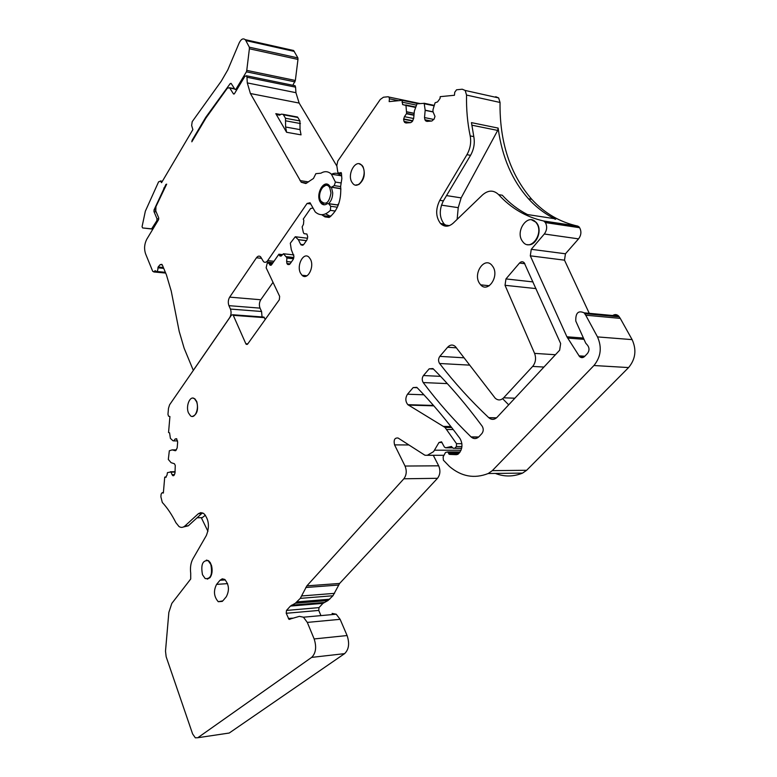 <?xml version="1.0" encoding="UTF-8"?>
<svg xmlns="http://www.w3.org/2000/svg" width="777" height="777" viewBox="0 0 777 777"><rect width="100%" height="100%" fill="white"/><g stroke="black" fill="none" stroke-linecap="round" stroke-linejoin="round"><path stroke-width="1.17" d="M162.267 181.449L160.577 181.206L161.548 182.673L192.871 129.613L191.647 125.476L192.201 121.668L221.28 81.138L227.787 69.911L239.17 42.958C241.055 39.122 243.055 38.015 245.173 39.637L293.619 50.505L297.902 57.916L297.97 59.441L295.347 80.468L292.842 85.266M166.424 184.557L165.889 184.479L166.676 184.139L155.944 206.595L155.788 210.975L158.683 217.793L158.508 219.765L146.775 239.238C144.367 243.988 143.959 248.834 145.552 253.768L152.739 271.367L154.069 271.707L155.371 270.717M163.364 267.492L158.139 266.987L157.945 267.822C157.935 270.581 157.236 271.775 155.837 271.406L154.963 270.678M158.139 266.987L160.149 264.656L162.247 264.86M262.043 316.948L261.567 311.49L230.439 309.061C231.488 312.063 231.235 314.908 229.691 317.608L193.861 369.531L193.055 369.755L184.159 348.281L179.196 331.381L171.241 291.122L166.443 274.912L162.412 265.21L161.839 264.355L160.149 264.656M230.439 309.061L228.933 305.662L260.033 308.139L261.567 311.49M335.295 211.043L330.371 210.363C325.019 215.55 319.969 216.074 315.219 211.917L310.042 202.739L307.07 203.457L267.677 260.625C266.307 262.432 264.918 262.781 263.52 261.674L260.548 256.74C259.149 255.643 257.789 256.002 256.449 257.789L229.681 297.135C228.137 299.844 227.884 302.69 228.933 305.662M330.371 210.363L330.711 206.284L328.622 203.652L327.36 203.623C325.194 205.235 323.193 205.206 321.367 203.545L320.105 201.806C315.588 194.065 323.688 179.293 329.205 185.402L330.448 187.043L331.556 187.17L334.246 185.616L335.402 182.071L331.42 174.213C328.244 171.231 324.747 170.891 320.92 173.203L315.87 173.66L313.461 178.477L305.779 183.518L301.243 182.255L250.408 93.522L299.145 103.069L295.93 92.686L295.571 87.17L246.96 77.244L247.29 82.906L250.408 93.522M246.96 77.244L246.494 75.767L244.891 76.331L234.508 93.57L233.488 93.939L229.555 87.733L227.302 88.238L206.022 117.91L191.822 141.812L192.123 140.278L192.677 140.375M294.988 81.876L246.416 71.824L236.033 89.073L235.004 89.442L231.119 83.382L230.215 83.576L205.75 117.337L192.123 140.278M246.416 71.824L246.765 70.377L295.347 80.468M294.298 51.428L245.833 40.569L249.33 47.193L249.388 48.766L246.765 70.377M245.833 40.569L245.173 39.637M160.577 181.206L158.595 181.818L145.338 211.218L142.065 226.69L142.618 227.943L152.875 229.128M165.889 184.479L154.05 209.887L153.992 211.626L157.003 218.755L156.837 220.717L151.622 228.856L142.618 227.943M289.87 50.437L293.619 50.505M294.221 85.548L295.085 85.723L295.571 87.17M336.888 166.123L299.145 103.069M176.855 439.015L175.126 439.005L173.786 440.889L172.96 440.763L170.396 438.354L169.58 432.847L168.551 432.507L169.92 416.55L168.522 416.151L167.968 414.267L168.483 408.333L169.609 404.768L231.478 315.112L232.867 314.753L233.265 315.326L245.833 343.735L246.27 344.337L247.688 344.007L279.341 299.728L279.642 296.358L266.142 267.774L267.171 263.384L268.735 262.995L270.007 265.151L271.581 264.763L278.894 254.215L279.458 255.371L281.662 255.614M273.018 282.333L260.771 299.757C259.217 302.418 258.964 305.215 260.033 308.139M325.612 213.85L329.293 215.763M338.316 204.982L337.296 204.885M320.823 201.835L324.281 204.817M327.34 184.256L322.309 187.578M320.445 200.204L320.726 201.029M331.507 187.199L340.87 188.792M341.666 176.301L341.161 175.757C338.257 173.018 335.023 172.513 331.458 174.262M286.587 132.275L275.816 113.665L276.515 114.578L280.041 114.928L281.332 114.141L283.119 114.326L285.489 118.25L285.596 127.01L286.587 132.275L301.049 134.858L300.048 129.623L299.932 120.94L297.542 117.036L295.969 116.735M205.75 117.337L206.332 117.434M163.772 188.044L164.316 188.112M265.229 319.464L263.986 317.094L263.014 317.016M589.248 313.316L564.5 260.169L565.442 253.788L578.554 238.869C581.245 235.198 581.604 231.478 579.623 227.71L577.962 226.156C559.848 222.144 544.444 213.189 531.75 199.3C510.11 174.378 499.543 142.094 500.038 102.457L498.649 97.931L495.716 96.707M620.269 318.385L632.119 339.627C636.742 349.854 635.557 359.168 628.583 367.57L593.939 365.52C600.903 356.905 602.097 347.377 597.503 336.907L585.732 315.2L620.269 318.385L618.667 316.074C616.841 314.316 614.85 314.131 612.703 315.52M628.583 367.57L526.651 470.289L492.307 470.639L488.238 473.514C474.349 478.943 461.441 476.612 449.514 466.511L443.395 460.188L443.123 456.895L445.493 452.486L447.61 451.942L449.669 454.419L456.526 454.681L459.362 452.894C462.636 448.31 462.801 443.463 459.877 438.345C445.726 419.269 431.371 402.272 416.822 387.354L413.179 387.568L407.507 394.211C405.205 397.95 405.312 401.447 407.847 404.681L445.017 427.437L456.517 443.667L456.381 446.522L454.807 448.222L453.321 448.319L451.184 446.542L445.648 447.795L444.405 447.057L441.521 441.822L438.995 442.482L433.576 451.641L427.311 455.293L424.912 455.235L398.096 438.024C394.658 437.636 393.483 439.928 394.561 444.881L405.031 466.045C406.954 470.852 406.565 475.097 403.855 478.787L306.876 585.858L300.281 598.368L295.367 603.234L290.423 606.079L286.49 610.431L286.227 613.286L288.986 619.376L299.388 616.355L303.448 617.2L307.303 622.406L314.151 638.947C316.734 647.018 315.899 653.166 311.645 657.391L197.805 737.723L195.328 737.82L192.609 733.925L166.161 656.75L165.501 651.136L168.852 612.383L171.814 603.418L190.705 579.011L190.705 573.271C190.035 567.657 190.744 562.878 192.842 558.964L206.342 535.518C209.79 526.651 208.916 519.308 203.739 513.49L200.864 512.616L198.465 513.616L201.398 513.83L188.267 525.825L184.975 525.942L198.096 513.937M495.337 473.426C504.312 476.923 513.393 476.806 522.562 473.106L526.651 470.289M320.94 615.607L318.755 610.431L319.007 607.614L322.989 603.341L327.991 600.534L332.964 595.745L339.617 583.449L437.5 478.302C440.229 474.689 440.617 470.522 438.665 465.812L433.284 455.293M227.175 733.333L229.225 733.032L344.599 653.642C348.892 649.475 349.728 643.443 347.096 635.537L340.122 619.318L336.218 614.218L332.09 613.403M502.641 398.708L508.682 404.836M593.939 365.52L492.307 470.639M585.732 315.2L584.139 312.84C578.282 310.208 575.495 312.946 575.786 321.076L585.703 343.123L587.645 345.386C589.52 348.057 589.461 350.757 587.451 353.477L584.625 356.439C582.886 358.012 581.186 358.042 579.516 356.517L566.909 336.791L530.303 255.827L531.254 249.31L544.318 234.003C547.008 230.245 547.367 226.437 545.405 222.591L543.754 221.008C526.126 217.074 511.091 208.294 498.649 194.648C493.618 189.87 488.228 189.976 482.478 194.969L453.253 223.106C448.698 227.059 444.454 227.195 440.53 223.514C435.674 216.958 435.431 209.227 439.792 200.32L466.938 154.681C470.289 148.689 471.377 142.434 470.192 135.907C467.463 122.873 466.249 109.266 466.55 95.066L465.17 90.453L462.266 89.219L456.546 89.802L454.73 92.288L454.448 95.27L440.209 96.659L440.035 98.494L437.558 101.913L435.091 102.768L433.032 109.518L432.915 111.548L434.994 116.424L434.12 119.056L431.837 121.027L426.864 121.406L425.437 120.59L428.787 121.261M431.371 121.066L424.932 119.775L425.437 120.59M424.932 119.775L424.514 117.57L433.828 119.454M410.411 122.659L404.011 121.397L405.866 122.999L410.654 122.64L412.208 121.61L413.665 118.434L414.355 111.13L416.987 103.817L424.174 103.331L425.184 110.198L424.514 117.57M404.011 121.397L403.613 119.24L404.448 116.676L413.665 118.512M398.543 100.699L389.423 98.796L389.17 101.602L402.146 100.35L402.603 104.574L405.963 105.449L406.624 113.452L404.448 116.676M389.423 98.796L388.986 97.067L388.199 96.746L383.45 97.222L380.293 99.446L337.791 161.043L336.8 165.54L337.81 172.3L338.607 173.067L341.152 172.581L341.443 173.32L341.851 178.642L340.656 186.237C341.482 200.097 337.762 210.431 329.497 217.23L325.009 216.9L321.688 214.734M312.451 208.149L310.596 208.508L303.234 219.124L303.826 220.28L303.467 224.3L302.136 226.894L303.331 232.44L304.03 233.663L306.915 234.052L307.721 236.83L306.944 239.928L303.729 244.493L302.447 245.279L300.66 244.376L303.554 244.716M290.074 263.859L286.956 263.529L288.15 264.627L290.035 263.908L293.172 259.46L293.939 256.41L291.297 249.631L290.307 243.201L295.279 236.742L298.349 239.714L300.66 244.376M295.279 236.742L307.585 238.238L295.279 236.742M286.956 263.529L286.645 261.519L291.365 262.024M279.458 255.371L279.866 255.944L281.76 255.487L283.42 253.758L286.907 257.75L286.645 261.519M175.126 439.005L176.554 438.694L177.661 442.191L177.156 447.999L175.592 450.709M173.601 475.679L172.921 475.679L174.048 475.281L175 473.057L175.262 465.374L174.369 463.714L171.086 462.674L168.318 459.45L169.328 450.786L172.164 449.873L175.213 450.709M172.921 475.679L172.057 474.669L174.514 474.64M166.268 477.117L164.724 477.136L165.452 477.36L166.958 475.291L167.453 472.62L170.979 471.969L172.057 474.669M164.724 477.136L163.355 493.045L162.179 492.647L161.121 494.114L160.888 496.824L162.306 502.457C167.269 507.789 171.804 514.529 175.893 522.668L178.972 526.495C181.022 527.836 183.022 527.651 184.975 525.942M505.963 278.924L519.502 263.063C521.105 261.431 522.659 261.315 524.184 262.713L560.644 343.531L559.654 350.204L497.027 417.336C494.327 419.901 491.588 420.036 488.82 417.725L488.723 417.647C470.629 400.582 454.244 382.527 439.578 363.49C438.17 361.101 438.247 358.721 439.821 356.371L447.61 347.251C450.165 344.58 452.768 344.347 455.4 346.571L495.231 398.222C498.047 400.611 500.854 400.476 503.642 397.805L532.653 366.423C535.683 362.606 536.324 358.255 534.586 353.38L505.031 285.305L505.963 278.924L533.012 281.915M432.925 368.56L429.176 368.832L423.455 375.544C421.921 377.845 421.843 380.186 423.212 382.566C437.49 401.641 453.438 419.745 471.047 436.897L471.212 437.053C473.873 439.209 476.466 439.073 479.02 436.635L481.886 433.556C483.566 431.245 483.663 428.787 482.187 426.204C466.025 404.37 449.611 385.149 432.925 368.56M527.661 244.629C535.683 246.6 542.628 231.293 537.121 223.553L536.237 222.368L531.623 219.852M207.304 579.137L210.004 577.661C212.111 574.601 212.645 570.648 211.587 565.811L210.266 562.616L208.508 560.683L206.361 560.1M355.662 185.072L358.906 184.489C364.209 179.914 365.578 173.999 363.034 166.734L361.956 165.258L359.217 163.811M492.987 266.744L491.763 265.122C484.411 256.585 472.96 273.3 479.312 283.051L480.642 284.838C487.888 293.259 499.446 276.544 492.987 266.744M219.998 580.273L222.241 578.826L224.689 579.409C229.06 584.508 229.594 590.297 226.282 596.775L222.814 600.874L218.259 601.709C213.879 596.668 213.316 590.889 216.579 584.391L219.998 580.273L225.32 579.914M192.366 416.423C197.125 414.695 198.591 409.751 196.785 401.592L194.842 398.795L192.91 398.106M300.505 273.135L302.039 275.262C307.381 280.847 314.743 266.987 310.45 259.246L308.984 257.216C303.574 251.593 296.28 265.423 300.505 273.135M337.529 204.914L338.83 203.545M340.899 189.666L340.481 188.714M207.935 531.303L201.292 517.657M282.381 254.603L278.894 254.215M340.336 173.339L338.898 175.398M418.211 103.71L402.146 100.35M498.649 194.648L502.292 195.241C509.673 203.312 518.065 209.741 527.476 214.549L554.584 218.696C544.774 213.762 536.062 207.119 528.447 198.766C512.237 180.478 502.185 157.323 498.3 129.303L498.144 128.088L497.688 130.429L461.14 197.882L458.226 207.663L457.138 219.367M498.144 128.088L471.464 122.63L473.795 136.616L470.192 135.907M473.795 136.616C474.98 143.133 473.902 149.369 470.541 155.342L443.385 200.874C439.015 209.751 439.267 217.473 444.123 224.019L447.222 226.156M330.099 215.928L331.031 216.055M183.43 526.991L188.267 525.825M202.719 512.927L201.398 513.83M522.144 240.851L523.154 242.201C530.74 251.583 543.929 233.722 536.771 223.494L535.887 222.319C528.185 212.811 515.112 230.682 522.144 240.851M210.839 564.471L208.197 560.703C202.583 560.071 200.68 564.743 202.496 574.727L205.196 578.574C210.8 579.176 212.675 574.465 210.839 564.471M351.806 182.09L352.962 183.663C358.683 190.258 367.686 174.747 362.704 166.686L361.626 165.2C355.827 158.557 346.901 174.058 351.806 182.09M196.474 401.583L194.532 398.786C190.19 394.959 185.45 406.06 188.471 412.888L190.462 415.763C194.774 419.561 199.534 408.43 196.474 401.583M197.047 517.803L202.273 517.628L205.439 515.19M554.759 219.095L555.691 219.24M165.559 272.785L154.069 271.707M163.733 268.376L157.945 267.822M260.771 299.757L229.681 297.135M256.449 257.789L261.626 258.343M273.99 261.295L267.677 260.625M307.07 203.457L310.771 203.972M337.373 207.216L330.711 206.284M328.72 203.768L338.257 205.118M340.86 188.588L331.556 187.17M334.246 185.616L340.695 186.597M340.792 182.906L335.402 182.071M308.615 181.915L299.99 180.604M280.633 114.569L275.816 113.665M295.93 92.686L247.29 82.906M234.207 93.939L233.362 93.774M234.712 89.005L229.798 88.034M230.215 83.576L231.42 83.819M236.033 89.073L237.092 89.287M249.388 48.766L297.97 59.441M249.33 47.193L297.902 57.916M152.943 229.001L151.622 228.856M153.195 228.584L152.175 228.467M157.857 220.843L156.837 220.717M158.78 218.968L157.003 218.755M156.177 211.907L153.992 211.626M154.05 209.887L155.526 210.081M328.593 203.623C331.225 201.117 332.605 197.552 332.721 192.91L331.449 187.228M320.784 200.942C325.777 205.604 329.176 202.943 330.963 192.968L329.837 187.947C325.67 179.468 316.278 193.084 320.784 200.942M300.048 129.623L285.596 127.01M163.393 492.628L162.179 492.647M175.116 471.726L170.338 471.775L175.116 471.736M264.394 317.647L233.265 315.326M247.795 343.852L245.833 343.735M272.232 263.83L269.095 263.5M271.523 264.84L269.648 264.646M283.43 253.768L293.813 254.914L283.42 253.758M293.842 257.498L286.373 256.682M306.459 240.617L298.29 239.637M401.981 102.127L416.181 105.08M405.672 104.934L415.608 106.983M405.963 105.449L415.472 107.42M414.141 113.287L406.76 111.791M424.057 103.234L434.294 105.39M424.349 103.759L434.158 105.818M433.09 111.83L425.184 110.198M500.038 102.457L466.55 95.066M577.962 226.156L543.754 221.008M579.156 227.01L544.949 221.872M579.623 227.71L545.405 222.591M578.554 238.869L544.318 234.003M565.442 253.788L531.254 249.31M564.5 260.169L530.303 255.827M583.381 338.053L566.909 336.791M619.269 316.851L584.741 313.626M632.119 339.627L597.503 336.907M522.562 473.106L488.238 473.514M459.654 452.554L448.076 452.544M458.663 453.651L448.65 453.651M457.702 454.419L449.669 454.419M417.191 387.723L413.179 387.568M423.902 394.794L407.507 394.211M433.838 405.847L408.42 405.108M450.893 426.534L443.638 426.408M453.253 429.574L446.785 429.477M461.888 443.696L456.517 443.667M461.926 446.542L456.381 446.522M461.664 448.251L454.807 448.222M451.709 446.542L451.184 446.542M452.952 447.824L445.648 447.795M442.045 442.511L438.995 442.482M461.023 450.262L434.887 450.194M443.988 455.283L427.311 455.293M408.916 444.959L394.561 444.881M438.665 465.812L405.031 466.045M437.5 478.302L403.855 478.787M339.617 583.449L306.876 585.858M338.549 585.052L305.808 587.49M334.557 593.356L301.855 595.94M332.964 595.745L300.281 598.368M329.72 599.213L297.067 601.893M327.991 600.534L295.367 603.234M324.126 602.476L291.55 605.196M322.989 603.341L290.423 606.079M319.007 607.614L286.49 610.431M318.755 610.431L286.227 613.286M292.453 618.142L288.354 618.511M340.122 619.318L307.303 622.406M347.096 635.537L314.151 638.947M344.599 653.642L311.645 657.391M229.225 733.032L197.805 737.723M433.42 369.056L429.176 368.832M440.549 376.35L423.455 375.544M447.319 383.605L423.212 382.566M478.671 436.985L471.047 436.897M524.854 263.714L519.502 263.063M536.013 288.597L505.031 285.305M555.429 354.73L534.586 353.38M543.929 367.055L532.653 366.423M514.869 398.203L503.642 397.805M456.458 347.824L447.61 347.251M464.112 357.808L439.821 356.371M469.745 365.141L439.578 363.49M496.435 417.9L488.82 417.725M584.828 356.225L579.001 355.847M583.964 339.326L567.608 338.082M443.385 200.874L439.792 200.32M470.541 155.342L466.938 154.681M425.184 110.334L433.197 111.985M404.496 122.203L407.818 122.853M403.613 119.24L412.626 121.027M412.83 120.746L403.642 118.93M413.956 115.278L406.507 113.772M406.624 113.452L413.986 114.938M406.76 111.927L414.131 113.423M341.453 173.524L338.607 173.067M329.778 217.036L324.504 216.327M304.03 233.663L306.866 234.013M298.349 239.714L306.41 240.685M287.053 263.733L289.938 264.034M293.541 258.76L286.956 258.042M286.907 257.75L293.638 258.488M286.422 256.76L293.832 257.566M173.786 440.889L177.593 440.918M172.222 449.873L176.457 449.883M175.087 472.076L171.105 472.115M170.979 471.969L175.097 471.93L171.018 471.989M227.574 583.624L216.579 584.391M300.437 123.543L285.985 120.882M299.932 120.94L285.489 118.25M297.892 117.482L283.469 114.782M202.273 517.628L197.057 517.793M471.804 125.175L497.688 130.429M449.368 225.641L441.724 224.582M441.443 205.138L458.226 207.663M446.532 195.59L461.14 197.882M165.676 273.067L153.788 271.95M165.365 272.309L156.779 271.494M273.028 262.675L266.288 261.966M338.296 205.021L328.622 203.652M322.406 203.691L321.367 203.545M341.161 175.757L331.42 174.213M306.818 183.1L301.243 182.255M295.085 85.723L246.494 75.767M234.032 94.046L233.488 93.939M234.537 88.714L229.555 87.733M235.548 89.549L236.791 89.792M160.353 180.944L162.393 181.235M327.884 184.47C322.474 182.624 316.841 194.813 320.61 201.457M279.594 115.161L276.515 114.578M263.986 317.094L232.867 314.753M272.533 263.393L268.735 262.995M271.066 265.268L270.007 265.151M279.866 255.944L281.138 256.08M419.92 103.545L388.986 97.067M402.603 104.574L404.545 104.973M405.788 105.021L415.588 107.051M424.174 103.331L434.275 105.458M498.649 97.931L465.17 90.453M531.75 199.3L528.447 198.766M578.952 226.738L544.735 221.6M618.667 316.074L584.139 312.84M460.11 451.961L447.61 451.942M458.139 454.137L449.019 454.137M433.479 405.439L407.847 404.681M451.68 427.544L445.017 427.437M461.645 448.348L454.71 448.319M290.015 619.279L288.986 619.376M336.218 614.218L303.448 617.2M478.515 437.13L471.212 437.053M496.522 417.822L488.723 417.647M584.217 356.818L579.516 356.517M444.123 224.019L440.53 223.514M425.66 120.891L427.845 121.329M404.73 122.523L406.808 122.931M329.127 217.453L325.009 216.9M330.351 216.608L324.009 215.753M301.058 244.93L303.001 245.153M287.471 264.316L289.384 264.52M247.29 344.396L246.27 344.337M172.669 475.553L173.805 475.543M489.267 285.742L480.642 284.838M222.309 601.398L218.259 601.709M307.022 275.757L302.039 275.262M297.542 117.036L283.119 114.326"/></g></svg>
